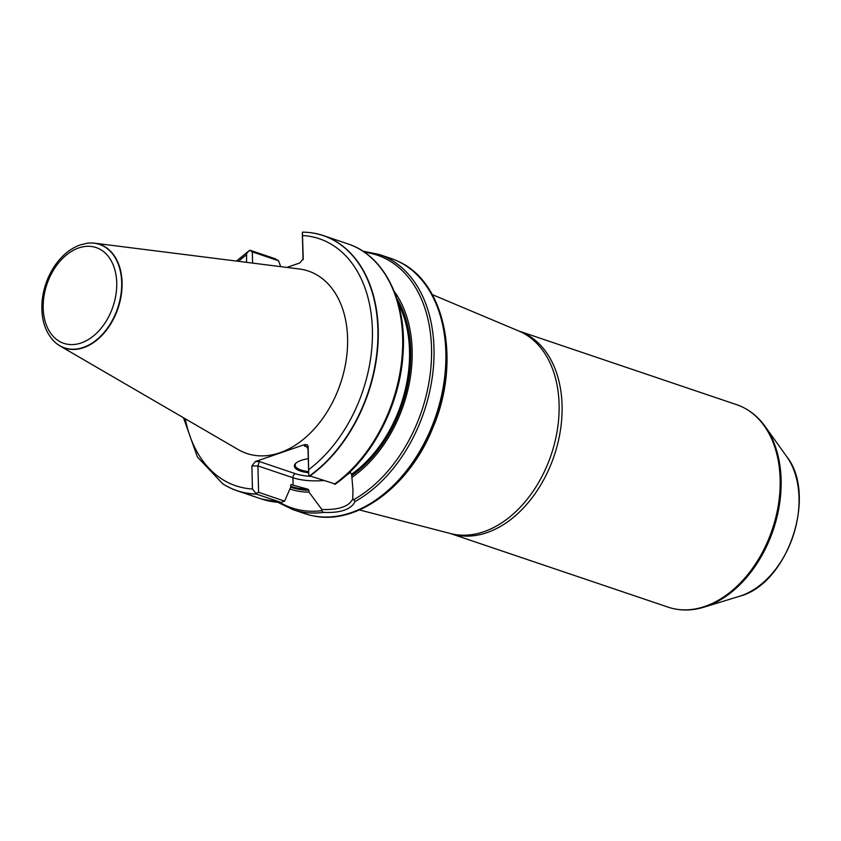 <?xml version="1.0" encoding="UTF-8"?>
<svg xmlns="http://www.w3.org/2000/svg" width="841" height="841" viewBox="0 0 841 841"><rect width="100%" height="100%" fill="white"/><g stroke="black" fill="none" stroke-linecap="round" stroke-linejoin="round"><path stroke-width="1.26" d="M668.153 607.16A106.881 73.745 -71.3 0 0 674.104 608.779A106.881 73.745 -71.3 0 0 772.248 529.536A106.881 73.745 -71.3 0 0 742.33 406.981A106.881 73.745 -71.3 0 0 736.632 404.668L518.75 330.997A106.881 73.745 -71.3 0 1 554.166 455.79A106.881 73.745 -71.3 0 1 450.282 533.499L668.153 607.16M54.234 341.509A54.728 37.761 -71.3 0 0 54.339 341.614A54.728 37.761 -71.3 0 0 59.921 345.893L238.266 449.609A96.263 66.418 -71.3 0 0 340.468 383.538A96.263 66.418 -71.3 0 0 299.343 268.994L94.644 243.196A54.728 37.761 -71.3 0 0 87.622 243.207A54.728 37.761 -71.3 0 0 87.464 243.228M309.614 475.785A134.592 92.857 -71.3 0 0 377.935 332.374A134.592 92.857 -71.3 0 0 307.69 232.389L308.006 232.41A134.676 92.909 -71.3 0 1 323.407 235.606A134.676 92.909 -71.3 0 1 378.019 343.275A134.676 92.909 -71.3 0 1 309.951 475.932L308.773 475.407L308.132 446.256L307.07 444.689L304.558 444.605L255.307 461.562L251.869 465.988L252.468 488.989L255.937 493.352L258.608 492.321L257.914 465.903L292.941 477.751L293.141 485.173L291.238 484.532L290.671 485.173L290.723 487.086L284.605 501.12L281.052 502.413L256.631 494.161L255.937 493.352M303.065 232.158L307.69 232.389A134.592 92.857 -71.3 0 0 303.233 232.158L302.403 232.221L303.223 258.881L299.795 262.96L286.844 267.417M246.539 262.339L246.581 253.604L248.726 250.996L250.334 250.366L275.007 258.681L278.497 260.742L280.736 266.65M222.823 483.859A134.676 92.909 -71.3 0 0 222.949 483.943A134.676 92.909 -71.3 0 0 237.13 490.755A134.676 92.909 -71.3 0 0 256.631 494.161M309.951 475.932L335.107 483.985M261.551 499.007L281.052 502.413A134.676 92.909 -71.3 0 1 261.551 499.007L237.13 490.755M291.028 484.521A113.293 78.16 -71.3 0 0 291.238 484.532L290.671 485.173M289.903 488.978A116.09 80.095 -71.3 0 0 308.994 492.132L308.952 490.25L307.974 489.22L293.141 485.173M349.93 471.938L351.601 474.198L351.906 477.373A116.09 80.095 -71.3 0 0 394.219 291.406M277.887 502.319L292.889 509.604A134.676 92.909 -71.3 0 0 323.48 512.4L321.525 510.708L321.872 509.509L308.994 492.132M292.889 509.604L304.736 513.62A134.676 92.909 -71.3 0 0 312.232 515.649A134.676 92.909 -71.3 0 0 351.191 512.632A134.676 92.909 -71.3 0 0 442.786 389.467A134.676 92.909 -71.3 0 0 398.203 261.393A134.676 92.909 -71.3 0 0 391.012 258.46L379.165 254.455L362.818 251.154M323.48 512.4C340.51 513.115 351.054 509.488 355.112 501.509A134.676 92.909 -71.3 0 0 433.22 369.388A134.676 92.909 -71.3 0 0 379.165 254.455M59.921 345.893A54.728 37.761 -71.3 0 0 118.024 308.321A54.728 37.761 -71.3 0 0 94.644 243.196M303.233 232.158L302.403 232.221L302.382 234.65L303.033 259.764M351.906 477.373L352.968 490.156L352.747 498.881L355.112 501.509M278.497 260.742L252.311 251.88L252.605 263.107M249.851 250.313L252.311 251.88M284.605 501.12L258.608 492.321M352.757 498.881C349.173 506.461 338.881 510.003 321.872 509.509M304.558 444.605L304.442 445.982L306.071 446.108L307.985 448.674L308.773 475.407M308.615 472.726A22.234 7.569 -1.5 0 1 295.79 463.275A22.234 7.569 -1.5 0 1 308.248 458.65M311.296 476.384A30.991 10.555 -1.5 0 1 295.349 473.683L259.343 461.509L257.914 465.903L251.869 465.988M296.211 462.918A21.372 7.275 178.5 0 0 295.191 465.231A21.372 7.275 178.5 0 0 308.584 471.612M246.339 254.907A130.387 89.955 -71.3 0 0 238.508 261.33M185.272 418.786A130.387 89.955 -71.3 0 0 252.468 488.989M308.763 469.614A130.387 89.955 -71.3 0 0 372.395 329.609A130.387 89.955 -71.3 0 0 302.634 235.533M183.485 417.746L197.393 456.947L222.686 483.775A134.592 92.857 -71.3 0 0 256.4 493.993M334.371 484.185A134.676 92.909 -71.3 0 0 402.44 351.538A134.676 92.909 -71.3 0 0 347.827 243.858C384.442 255.538 407.16 301.782 402.997 354.345C399.927 405.204 371.985 458.723 334.991 484.342M290.702 486.308L290.807 486.34A113.293 78.16 -71.3 0 0 307.974 489.22M351.601 474.198A113.293 78.16 -71.3 0 0 398.287 303.443M351.853 475.48A114.155 78.76 -71.3 0 0 396.721 298.282M290.671 487.191A114.155 78.76 -71.3 0 0 308.952 490.25M279.874 502.434A133.383 92.026 -71.3 0 0 321.525 510.708M54.118 341.404A54.591 37.666 -71.3 0 0 117.645 308.184A54.591 37.666 -71.3 0 0 87.317 243.238L80.242 244.899C69.971 248.621 61.204 255.99 53.961 266.986C47.138 277.667 43.164 289.325 42.05 301.972C40.904 318.634 44.92 331.775 54.118 341.404L54.339 341.614M78.707 247.948A50.534 34.859 108.7 0 1 112.41 308.237A50.534 34.859 108.7 0 1 48.736 330.156A50.534 34.859 108.7 0 1 78.707 247.948M353.945 499.554A133.383 92.026 -71.3 0 0 431.433 359.506A133.383 92.026 -71.3 0 0 364.468 252.258M312.379 515.68A134.634 92.888 -71.3 0 0 312.526 515.712L312.526 515.712A134.634 92.888 -71.3 0 0 351.485 512.695A134.634 92.888 -71.3 0 0 443.049 389.562A134.634 92.888 -71.3 0 0 398.487 261.519L398.487 261.519A134.634 92.888 -71.3 0 0 398.34 261.456M359.475 509.93L450.503 533.551A106.996 73.819 -71.3 0 0 551.181 454.781A106.996 73.819 -71.3 0 0 518.96 331.081L432.285 294.613M674.251 608.81A106.849 73.714 -71.3 0 0 674.398 608.842A106.849 73.714 -71.3 0 0 772.511 529.63A106.849 73.714 -71.3 0 0 742.614 407.118A106.849 73.714 -71.3 0 0 742.477 407.055M739.365 596.322C787.712 584.222 817.725 495.454 786.65 456.495A82.386 56.841 -71.3 0 1 792.926 536.526A82.386 56.841 -71.3 0 1 739.365 596.322L704.043 607.149A106.46 73.451 -71.3 0 0 773.247 529.872A106.46 73.451 -71.3 0 0 765.142 426.461C758.95 417.84 751.444 411.396 742.614 407.118L742.33 406.981M303.17 259.238L303.233 258.534M295.349 473.683A3.417 2.355 108.7 0 0 292.941 477.751A34.418 11.711 178.5 0 0 323.648 480.558M346.765 474.892A34.418 11.711 178.5 0 0 350.329 472.379M259.343 461.509L255.307 461.562M304.442 445.982L307.343 446.97M307.985 448.674L308.163 446.613M248.726 250.996L236.458 261.067M323.407 235.606L347.827 243.858M312.232 515.649L312.526 515.712C356.5 525.94 409.556 486.361 432.768 427.995C461.236 362.198 445.677 282.334 398.487 261.519L398.203 261.393M704.043 607.149C693.899 610.24 684.017 610.808 674.398 608.842L674.104 608.779M786.65 456.495L765.142 426.461M352.957 490.156L352.915 488.516"/></g></svg>
